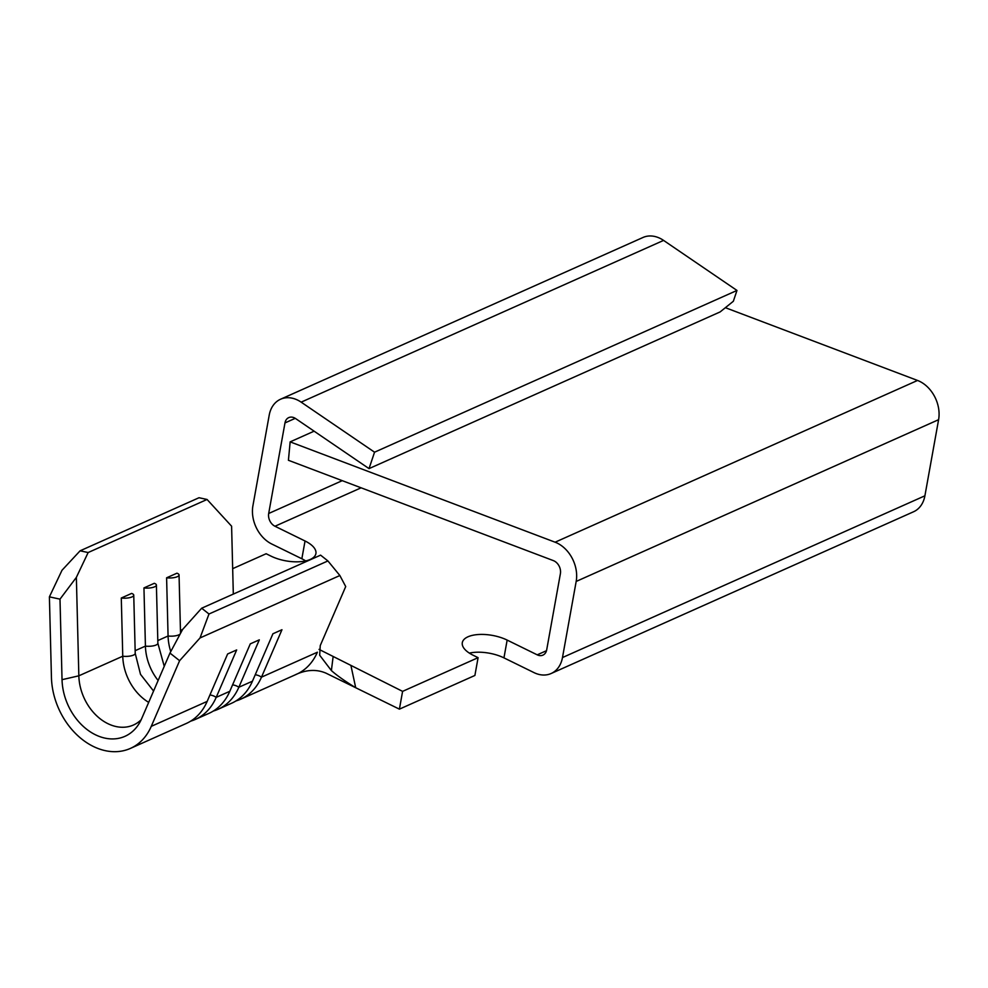 <?xml version="1.0" encoding="UTF-8"?>
<svg xmlns="http://www.w3.org/2000/svg" width="988" height="988" viewBox="0 0 988 988"><rect width="100%" height="100%" fill="white"/><g stroke="black" fill="none" stroke-linecap="round" stroke-linejoin="round"><path stroke-width="1.48" d="M295.177 674.841C306.107 669.617 316.382 669.049 325.978 673.149L355.705 687.734C344.936 681.14 336.822 675.422 331.388 670.568L319.68 655.229L320.248 645.572L345.714 586.563L339.872 575.522L200.033 637.939L179.606 660.7L151.263 726.353A65.406 49.289 65.9 0 1 130.379 748.422L186.263 723.475A65.406 49.289 -114.1 0 0 207.159 701.406L227.623 653.97L236.663 649.943L216.187 697.38A65.406 49.289 -114.1 0 1 195.291 719.449A65.406 49.289 -114.1 0 1 190.647 721.166M195.291 719.449L208.913 713.373A65.406 49.289 -114.1 0 0 229.809 691.291L250.285 643.867L259.313 639.841L238.837 687.265A65.406 49.289 -114.1 0 1 217.94 709.347A65.406 49.289 -114.1 0 1 213.297 711.051M217.94 709.347L231.575 703.258A65.406 49.289 -114.1 0 0 252.459 681.189L272.935 633.753L281.963 629.726L261.487 677.163A65.406 49.289 -114.1 0 1 240.603 699.232A65.406 49.289 -114.1 0 1 235.947 700.949M121.289 598.024A8.806 2.803 -1.4 0 0 131.984 596.925A8.806 2.803 -1.4 0 0 133.751 595.171A8.806 2.803 -1.4 0 0 131.614 593.418L121.289 598.024L122.759 656.217A45.275 34.123 -114.1 0 0 148.682 702.369M143.952 587.922A8.806 2.803 -1.4 0 0 154.634 586.81A8.806 2.803 -1.4 0 0 156.4 585.069A8.806 2.803 -1.4 0 0 154.276 583.315L143.952 587.922L145.421 646.115A45.275 34.123 -114.1 0 0 158.129 680.497M166.602 577.807A8.806 2.803 -1.4 0 0 177.297 576.696A8.806 2.803 -1.4 0 0 179.05 574.954A8.806 2.803 -1.4 0 0 176.926 573.201L166.602 577.807L168.071 636A45.275 34.123 -114.1 0 0 170.763 651.586M141.148 719.77A45.275 34.123 65.9 0 1 133.504 724.994A45.275 34.123 65.9 0 1 78.842 675.817L76.36 577.387L88.142 552.539L207.06 499.471L199.02 497.73L80.102 550.81L88.142 552.539M207.06 499.471L231.6 526.196L233.316 594.084M179.606 660.7L169.961 653.068L141.63 718.721A52.142 39.298 65.9 0 1 138.011 725.291A52.142 39.298 65.9 0 1 91.884 732.837A52.142 39.298 65.9 0 1 62.034 679.682L59.996 599.148L49.4 596.851L62.009 570.261L80.102 550.81M59.996 599.148L76.36 577.387M537.213 654.834A10.065 7.583 -114.1 0 0 542.918 655.13A10.065 7.583 -114.1 0 0 546.697 649.82L560.394 573.695A10.065 7.583 -114.1 0 0 553.379 560.616L288.422 460.285L290.151 441.871L555.108 542.202A30.183 22.749 65.9 0 1 576.177 581.438L562.481 657.551A30.183 22.749 65.9 0 1 551.119 673.52A30.183 22.749 65.9 0 1 534.014 672.618L503.954 657.872L507.153 640.088L537.213 654.834L546.5 650.697M314.11 431.176L290.151 441.871M305.663 560.912A28.306 12.474 -169.8 0 0 301.846 558.763L271.774 544.018A30.183 22.749 65.9 0 1 252.916 505.757L269.205 415.195A30.183 22.749 65.9 0 1 280.567 399.226A30.183 22.749 65.9 0 1 301.155 402.153L374.551 452.195L369.03 468.621L295.634 418.579A10.065 7.583 -114.1 0 0 288.768 417.603A10.065 7.583 -114.1 0 0 284.976 422.926L268.687 513.488A10.065 7.583 -114.1 0 0 274.973 526.246L305.045 540.992A28.306 12.474 -169.8 0 1 315.913 553.576A28.306 12.474 -169.8 0 1 299.426 561.752A28.306 12.474 -169.8 0 1 271.07 556.158L266.143 553.737L232.674 568.668M725.377 307.688L917.531 380.454A30.183 22.749 65.9 0 1 938.6 419.69L924.904 495.803A30.183 22.749 65.9 0 1 913.542 511.772L551.119 673.52M280.567 399.226L642.99 237.478A30.183 22.749 65.9 0 1 663.578 240.405L736.974 290.447L733.343 301.266L720.129 311.924L369.03 468.621M130.379 748.422A65.406 49.289 65.9 0 1 51.438 677.398L49.4 596.851M169.961 653.068L182.595 629.48L201.676 608.213L208.987 614.005L200.033 637.939M339.872 575.522L327.917 560.937L320.594 555.145L201.676 608.213M255.225 674.779A7.546 4.075 -156.7 0 1 261.487 677.163L317.383 652.216A65.406 49.289 65.9 0 1 296.486 674.285L240.603 699.232M327.917 560.937L208.987 614.005M319.025 649.375L402.598 691.365L478.093 657.675L473.166 655.254A28.306 12.474 -169.8 0 1 462.31 642.657A28.306 12.474 -169.8 0 1 478.785 634.494A28.306 12.474 -169.8 0 1 507.153 640.088M331.388 670.568L333.092 656.921M351.049 666.097L355.705 687.734L399.399 709.149L402.598 691.365M469.349 653.105A28.306 12.474 -169.8 0 1 503.954 657.872M399.399 709.149L474.895 675.459L478.093 657.675M736.974 290.447L374.551 452.195M62.034 679.682L78.842 675.817L122.759 656.217A8.806 2.803 -1.4 0 0 133.454 655.106A8.806 2.803 -1.4 0 0 135.22 653.364L140.506 674.347L153.572 691.044M135.158 650.684L145.421 646.115A8.806 2.803 -1.4 0 0 156.104 645.003A8.806 2.803 -1.4 0 0 157.87 643.262L164.243 666.332M157.808 640.582L168.071 636A8.806 2.803 -1.4 0 0 178.766 634.889A8.806 2.803 -1.4 0 0 180.236 633.888M182.57 629.529L180.458 630.468M295.251 418.332L284.976 422.926M361.102 487.813L274.973 526.246M342.231 480.662L268.687 513.488M229.809 691.291L216.187 697.38A7.546 4.075 -156.7 0 0 209.913 694.996M252.459 681.189L238.837 687.265A7.546 4.075 -156.7 0 0 232.575 684.894M207.159 701.406L151.263 726.353M301.846 558.763L305.045 540.992M917.531 380.454L555.108 542.202M938.6 419.69L576.177 581.438M924.904 495.803L562.481 657.551M663.578 240.405L301.155 402.153M180.52 633.147L179.05 574.954M157.87 643.262L156.4 585.069M135.22 653.364L133.751 595.171"/></g></svg>
